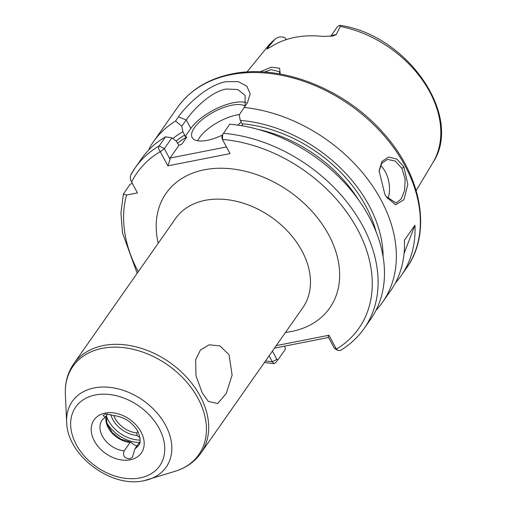 <?xml version="1.0" encoding="UTF-8"?>
<svg xmlns="http://www.w3.org/2000/svg" width="506" height="506" viewBox="0 0 506 506"><rect width="100%" height="100%" fill="white"/><g stroke="black" fill="none" stroke-linecap="round" stroke-linejoin="round"><path stroke-width="0.76" d="M279.736 73.939L279.401 71.707L271.039 69.638L264.334 72.054M260.084 71.827L271.146 67.209L279.584 68.24L280.248 74.034M403.94 167.062L407.817 184.329L403.94 199.737L395.61 204.803L386.407 196.973L384.838 194.31L379.114 170.8L382.005 161.357L388.633 157.056L396.894 159.093L403.94 167.062L401.897 168.384L395.3 161.072L387.495 159.415L381.72 163.299L379.083 171.407M386.065 196.436L396.072 202.982L401.233 199.003L404.642 190.25L405.116 178.979L401.897 168.384M137.05 445.767A6.66 4.82 35 0 1 131.889 442.99L130.681 442.168L130.086 442.472L124.185 450.878C122.522 455.71 124.4 458.373 129.833 458.853L132.471 457.158L134.95 448.759L140.048 441.485M202.305 392.972L195.993 375.85L195.62 359.734L200.439 349.981L209.174 344.801L219.939 345.914L229.079 354.769L232.109 375.123L226.271 393.472L217.688 403.516L208.358 401.441L202.305 392.972M331.209 36.249A12.789 9.247 35 0 1 334.523 34.851A12.789 9.247 35 0 1 336.174 34.661L332.79 36.015L322.701 36.413A102.187 73.908 -145 0 0 294.903 37.381A102.187 73.908 -145 0 0 271.494 46.495L267.238 48.924M336.174 34.661L340.272 26.451L339.69 25.3L337.527 26.578L330.709 36.312M286.238 39.62L284.872 37.659A12.789 9.247 -145 0 0 284.271 37.4C280.703 36.362 277.585 37.001 274.929 39.31L267.332 48.209A12.789 9.247 35 0 1 268.857 47.779A12.789 9.247 35 0 1 269.597 47.659M387.874 198.845A22.201 12.593 78.9 0 0 385.243 171.667A22.201 12.593 78.9 0 0 380.531 165.424M245.106 106.133A31.081 12.245 -28.3 0 0 231.843 105.197A31.081 12.245 -28.3 0 0 202.33 119.53A31.081 12.245 -28.3 0 0 192.16 137.512A31.081 12.245 -28.3 0 0 207.207 140.352A31.081 12.245 -28.3 0 0 222.545 134.982M239.509 114.495A31.081 12.245 -28.3 0 0 237.067 114.9A31.081 12.245 -28.3 0 0 197.701 140.788M246.251 102.61A35.521 13.991 -28.3 0 0 233.601 102.686A35.521 13.991 -28.3 0 0 190.819 128.423L185.12 136.557L186.777 137.069A122.104 88.322 -145 0 0 177.429 143.293M245.043 106.26L245.151 95.432L237.915 89.549L226.252 89.031C210.977 91.605 193.475 109.334 186.233 119.909L181.812 126.222L175.557 120.978L178.409 116.905C186.796 104.666 207.694 84.888 226.043 81.706L238.218 81.618L246.789 86.128L250.185 93.8L247.453 102.8L244.196 107.468A139.871 101.168 35 0 1 370.651 183.235A139.871 101.168 35 0 1 382.485 302.348A139.871 101.168 35 0 1 375.939 310.406M149.264 149.447L149.093 148.751A139.871 101.168 35 0 1 153.407 141.8L177.378 107.595A139.871 101.168 -145 0 1 230.97 74.679A139.871 101.168 -145 0 1 381.562 132.806A139.871 101.168 -145 0 1 406.457 268.142L401.176 275.675A139.871 101.168 35 0 0 414.952 225.202L404.395 240.268A139.871 101.168 35 0 1 390.619 290.741L382.485 302.348M401.176 275.675A139.871 101.168 35 0 1 395.42 282.873M107.651 413.864L104.887 417.418L103.18 415.375L105.646 413.933L114.166 415.603C124.577 417.045 132.521 422.383 138.005 431.631C140.693 438.715 140.864 443.307 138.524 445.425A22.201 16.059 -145 0 1 134.95 448.759M137.866 431.365L136.772 432.927L137.17 435.457A6.66 4.82 -145 0 0 140.004 437.532M180.357 144.88A122.104 88.322 35 0 1 181.939 143.97L178.922 145.399L176.265 141.13L171.901 137.834L164.349 148.612L170.092 159.409L170.054 158.055L226.46 146.949M176.107 141.01A124.324 89.929 35 0 1 184.677 135.077L185.12 136.557M181.939 143.97L186.777 137.069M275.378 38.88L274.929 39.31A101.105 73.13 -145 0 0 267.503 46.786L275.378 38.88M153.407 141.8A139.871 101.168 35 0 1 175.557 120.978M172.894 138.581A128.315 92.807 35 0 1 182.868 131.712L181.812 126.222M132.344 183.393L130.036 184.355L123.369 194.051L126.601 195.038L137.461 192.9L131.604 182.021C130.213 179.44 129.953 177.037 130.833 174.804A139.871 101.168 35 0 1 135.146 167.859L141.516 158.764A139.871 101.168 35 0 1 165.544 136.81L171.901 137.834M223.31 133.28A139.871 101.168 35 0 1 351.581 208.168A139.871 101.168 35 0 1 364.219 328.407L370.594 319.311A139.871 101.168 35 0 0 357.957 199.073A139.871 101.168 35 0 0 229.686 124.185L222.684 134.583L222.412 139.435L230.047 153.609L167.897 165.848L160.263 151.673C158.58 149.422 158.214 147.499 159.169 145.905L165.544 136.81M164.349 148.612L159.169 145.905A139.871 101.168 35 0 0 135.146 167.859L130.833 174.804M244.196 107.468L239.224 114.919L240.28 120.415A128.315 92.807 35 0 1 383.105 256.776M240.28 120.415L242.089 123.774A124.324 89.929 35 0 1 376.148 231.931M276.251 345.617L328.932 335.244L336.401 349.127L337.787 350.392L340.184 350.582C349.912 344.75 357.925 337.357 364.219 328.407M184.677 135.077L182.868 131.712M272.411 351.088L276.858 359.349L278.022 359.728L285.365 349.26L284.764 346.11M275.239 362.91L273.942 363.681L272.291 361.746L269.103 355.813M241.381 125.665L242.532 125.26L242.089 123.774M267.124 48.943L267.332 48.209M237.807 125.115A31.081 12.245 -28.3 0 0 241.134 122.009M178.922 145.399L170.054 158.055M337.787 350.392L334.744 348.583L334.27 348.046L336.401 349.127A135.431 97.955 -145 0 0 357.091 228.592A135.431 97.955 -145 0 0 222.412 139.435L221.761 137.309L222.684 134.583M328.584 337.483L274.486 348.134M334.27 348.046L328.135 336.654L328.932 335.244M275.062 363.137L278.022 359.728M265.511 360.936A135.431 97.955 -145 0 0 272.291 361.746L276.858 359.349M164.355 148.745L160.263 151.673A135.431 97.955 -145 0 0 131.604 182.021M170.092 159.409L167.897 165.848M414.952 225.202L404.06 253.531M139.308 442.548A31.302 22.643 35 0 1 106.45 422.137M106.33 415.749A29.525 21.36 -145 0 0 140.175 440.087M158.22 243.241A99.903 72.263 35 0 1 204.386 169.788A99.903 72.263 35 0 1 328.66 234.752A99.903 72.263 35 0 1 291.456 331.493A99.903 72.263 35 0 1 285.485 332.436M200.983 453.009L302.759 307.793A77.703 56.204 -145 0 0 288.926 232.608A77.703 56.204 -145 0 0 205.265 200.313A77.703 56.204 -145 0 0 175.493 218.598L73.718 363.814A77.703 56.204 35 0 1 103.49 345.528A77.703 56.204 35 0 1 187.15 377.818A77.703 56.204 35 0 1 200.983 453.009C194.715 461.769 186.119 467.854 175.209 471.269A76.874 55.603 -145 0 0 196.29 395.312A76.874 55.603 -145 0 0 102.364 348.324A76.874 55.603 -145 0 0 65.344 394.275C64.831 382.852 67.621 372.701 73.718 363.814M65.344 394.275L66.665 422.156A57.298 41.441 35 0 1 94.261 387.906A57.298 41.441 35 0 1 164.267 422.927A57.298 41.441 35 0 1 148.549 479.543A57.298 41.441 35 0 1 144.191 480.643M140.035 477.93A51.258 37.077 -145 0 0 159.124 428.297A51.258 37.077 -145 0 0 95.362 394.965A51.258 37.077 -145 0 0 76.279 444.603A51.258 37.077 -145 0 0 140.035 477.93M339.69 25.3C406.95 34.648 463.977 116.146 432.864 162.673A101.105 73.13 -145 0 0 340.272 26.451M105.128 413.092A28.861 20.872 35 0 1 141.022 431.858A28.861 20.872 35 0 1 130.276 459.802A28.861 20.872 35 0 1 94.375 441.036A28.861 20.872 35 0 1 105.128 413.092M113.742 415.546A22.201 16.059 -145 0 0 136.772 432.927M104.887 417.418L102.161 419.942A22.201 16.059 -145 0 0 104.065 438.879A22.201 16.059 -145 0 0 124.185 450.878M130.086 442.472A22.201 16.059 35 0 1 106.133 416.021M137.17 435.457A23.978 17.343 35 0 1 110.865 414.642M358.659 200.047A122.104 88.322 -145 0 0 257.699 129.289M126.601 195.038A135.431 97.955 -145 0 0 138.246 271.741M178.409 116.905L186.233 119.909L190.819 128.423M175.209 471.269L143.963 480.7C111.086 488.391 67.007 455.223 66.665 422.156M406.457 268.142C432.358 232.564 421.789 175.013 382.802 132.458C344.485 88.695 280.419 63.629 232.045 73.914C208.251 78.753 190.028 89.979 177.378 107.595M432.864 162.673L416.179 190.591M106.235 415.881L107.051 424.161L112.3 432.643L120.864 439.176L130.681 442.168M273.942 363.681L264.423 362.486M137.158 273.291L122.484 232.849L120.928 212.937L123.369 194.051M267.503 46.786L246.96 71.991"/></g></svg>
